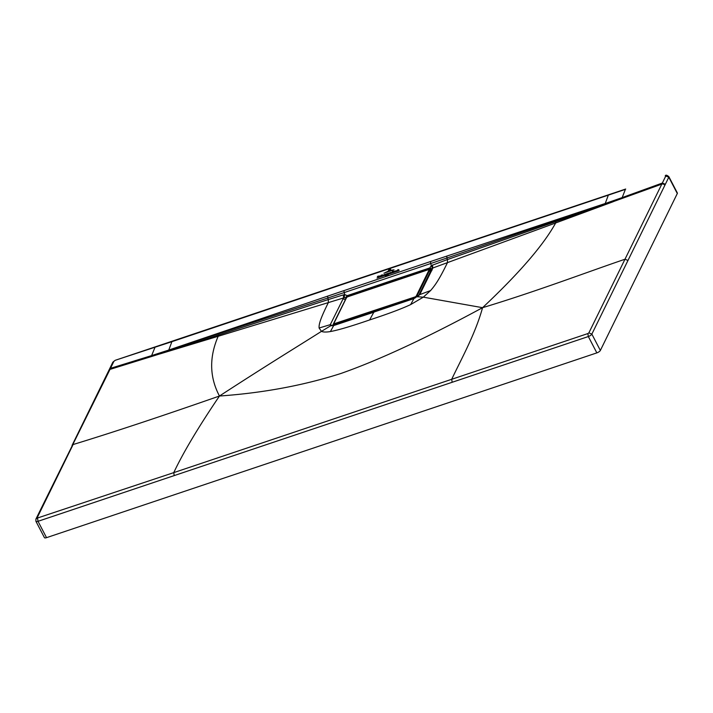 <?xml version="1.0" encoding="UTF-8"?>
<svg xmlns="http://www.w3.org/2000/svg" width="713" height="713" viewBox="0 0 713 713"><rect width="100%" height="100%" fill="white"/><g stroke="black" fill="none" stroke-linecap="round" stroke-linejoin="round"><path stroke-width="1.07" d="M415.171 296.884L333.666 323.889L346.607 297.499L347.614 296.804L428.531 269.63L429.119 269.79L416.178 296.189L415.171 296.884L415.474 297.856M334.602 325.181L333.452 324.067L346.393 297.669L347.668 296.751L428.584 269.576L429.725 269.79L430.5 271.582L429.627 271.198L430.492 271.412L418.513 295.85M428.834 269.79L429.707 270.031L416.766 296.421L415.26 297.464L334.344 324.638L334.254 324.05M385.519 272.384L392.613 269.96L385.519 272.384M393.986 269.737L383.933 273.168L393.986 269.737M391.294 270.165L387.043 271.644L391.294 270.165M390.225 269.291L388.968 269.764L388.335 270.94L388.745 269.844L390.225 269.14M390.403 269.282L388.843 269.487L390.626 269.202L389.993 270.379L390.403 269.006M387.569 275.37L388.237 274.817L387.569 275.37M385.555 275.815L385.421 276.296L385.697 275.833M386.455 275.949L387.204 275.173L386.517 275.949M376.99 278.052L386.58 274.826L376.99 278.052M387.631 274.478L398.986 270.664L387.631 274.478M386.776 274.095L386.277 273.881L385.956 274.746L386.776 274.095L386.277 273.881M386.116 273.935L385.795 274.799L386.116 273.935M385.287 274.763L385.795 274.799M385.813 274.755L386.098 273.988M392.81 271.858L392.801 272.437L393.318 272.206L393.843 271.198L393.059 271.19L393.496 271.332L392.818 272.384M393.041 271.243L393.496 271.332M393.318 272.206L393.318 271.635M392.658 272.437L391.785 272.776L392.48 271.501M392.257 271.493L392.872 271.252L392.444 272.411M395.662 271.109L395.154 270.904L394.833 271.769L395.662 271.109L395.154 270.904M394.993 270.958L394.672 271.822L394.993 270.958M394.173 271.787L394.672 271.822M394.69 271.769L394.975 271.011M377.373 276.492L378.353 276.127L378.273 277.09L378.995 276.216M377.676 276.626L378.104 277.393L379.138 275.949M381.205 275.156L380.216 276.626L380.902 276.43L381.205 275.156M382.204 274.817L381.197 276.332L381.901 276.091L382.204 274.817M384.548 274.755L383.861 275.432L384.28 274.746M384.164 274.683L385.073 274.273M396.713 271.074L397.399 270.316C395.822 271.02 395.777 271.163 397.275 270.735L396.713 271.074L397.399 270.272M397.399 270.316C395.822 271.02 395.777 271.163 397.275 270.735M399.111 270.28L398.407 270.548L398.585 269.817L397.426 270.878L398.05 269.674M397.899 269.648L398.719 269.701M379.566 276.252L379.993 275.984L379.869 276.778L379.164 277.009L379.583 276.341M383.451 275.066L383.746 275.013C382.578 275.111 382.311 275.361 382.952 275.762L382.382 275.744M382.81 275.28L383.639 275.316L382.952 275.762M387.801 273.944L388.737 273.07L387.052 274.728L387.56 274.211L387.114 273.614L387.845 273.373L387.801 273.944M390.1 273.239L389.824 272.678L391.107 272.428L390.679 273.168L389.922 272.919M389.753 273.48L389.895 272.883M330.422 331.545L333.684 325.556L373.808 312.214L369.601 319.95C351.295 326.251 338.238 330.119 330.422 331.545C326.251 332.258 323.265 332.196 321.465 331.358C297.651 346.465 269.603 363.452 219.461 396.027C262.972 392.97 303.453 385.457 340.894 373.487C378.959 360.11 426.187 338.176 482.558 307.686L423.326 297.161L430.572 290.574C435.75 284.656 439.832 278.293 447.514 262.544L447.372 259.577L431.338 265.592L430.688 263.534L446.926 258.008L446.819 256.101L430.554 261.528L430.688 263.534L344.129 292.597L343.987 290.601L168.785 350.038L171.886 341.679L115.185 360.315L625.684 189.034M369.601 319.95C387.738 314.014 401.41 308.907 410.626 304.611L423.326 297.161L417.426 296.742M410.626 304.611L413.896 298.622L419.752 294.621L432.577 268.658L431.338 265.592L429.832 267.919L347.32 295.619L348.399 295.868L388.826 282.348L429.208 268.739L429.832 267.919L429.208 268.739L431.659 269.514L429.565 270.191C431.383 269.532 432.131 269.683 431.82 270.664M430.572 290.574L419.752 294.621L414.057 298.489L374.013 312.036L414.262 298.489M374.28 312.062L333.684 325.556L330.663 325.779L321.465 331.358L319.094 328.007L330.279 324.665L330.663 325.779L334.103 325.422M332.561 325.689L330.279 324.665L343.523 297.981L343.452 294.843L344.78 294.656L344.129 292.597L327.811 297.998L327.695 296.1M345.154 297.972L344.112 297.784L344.78 294.656L347.32 295.619L388.54 281.671L388.817 282.348L348.399 295.868L347.32 295.619L345.154 297.972L346.295 297.891M347.16 296.973L348.399 295.868L348.835 296.358M332.543 325.654L345.618 299.255M219.461 396.027C198.428 427.06 183.188 452.595 173.758 472.63L36.969 518.191L73.118 444.529C112.422 432.541 161.209 416.374 219.461 396.027C209.524 377.239 209.087 357.329 218.169 336.286L344.112 297.784M319.094 328.007C318.818 323.916 320.592 318.328 328.372 302.553L328.283 299.567L343.452 294.843M605.23 203.49L446.819 256.101M155.113 347.035L151.619 355.591L110.524 368.327L109.419 369.245L112.85 362.168L115.185 360.315M114.918 360.573L113.92 361.268L110.007 369.387L151.094 356.652L151.619 355.591L168.785 350.047L168.393 351.215L151.094 356.652M168.393 351.215L328.283 299.567L327.811 297.998L168.776 350.065M159.73 353.978L218.169 336.286L218.383 334.887M429.984 270.245L431.445 270.049M431.659 269.514L432.328 268.168M432.515 264.942L432.738 268.026L555.659 222.973L555.81 221.591L447.372 259.577L446.926 258.008L605.221 203.526M605.23 203.508L608.332 195.139L625.39 189.364L622.191 197.59L605.23 203.508L604.838 204.667L555.81 221.591M604.838 204.667L661.824 184.106A2.282 1.943 26.1 0 1 664.837 185.327L627.975 260.459L624.98 259.238C586.068 272.482 537.041 291.216 482.558 307.686C475.313 334.121 461.195 359.218 451.694 379.307L452.158 382.284L588.341 336.536L596.843 352.882L46.523 537.664L38.021 521.31L452.158 382.284M665.229 175.799L668.794 177.189L668.847 176.646C667.029 175.193 665.906 174.828 665.487 175.541M596.843 352.882A3.191 1.087 -27.5 0 0 600.355 350.457L677.297 193.526A3.191 1.087 -27.5 0 0 677.35 192.982L668.847 176.646M36.969 518.191L35.908 519.082L35.917 521.292L44.429 537.638A3.191 1.087 -27.5 0 0 46.523 537.664M621.674 198.651L622.191 197.59L662.341 183.045L588.876 332.873L587.869 333.568L173.758 472.63L174.222 475.607M665.808 175.959L662.341 183.045L665.363 184.257L664.837 185.327M482.558 307.686C519.171 273.275 543.538 245.031 555.659 222.973L613.242 201.708M431.775 268.881L429.832 267.919L388.54 281.671L388.817 282.348L429.208 268.739L429.565 270.191M417.043 296.938L416.178 296.189M430.492 271.412L429.119 269.79M346.402 297.998L346.607 297.499L346.402 297.998M418.683 295.69L430.402 271.671L418.576 295.788M343.006 298.729L345.359 299.79M430.554 261.528L343.987 290.601M608.635 194.792A2.282 0.9 -108.6 0 0 608.332 195.139L171.886 341.679A2.282 0.9 -108.6 0 1 172.189 341.34M35.908 519.082L110.007 369.387A2.282 1.943 -153.9 0 0 108.902 370.305L109.428 369.236M332.882 325.645L333.417 324.567M432.577 268.658L431.882 270.067M677.297 193.526L668.794 177.189L665.363 184.257M35.917 521.292A3.191 1.087 -27.5 0 0 38.021 521.31L37.548 518.351M588.876 332.873L591.852 334.112L627.975 260.459M600.355 350.457L591.852 334.112A3.191 1.087 152.5 0 1 588.341 336.536L587.869 333.568M113.92 361.268L112.85 362.168M333.434 324.611L333.818 325.431M72.04 445.438L108.902 370.305M419.012 295.298L431.784 269.354"/></g></svg>
